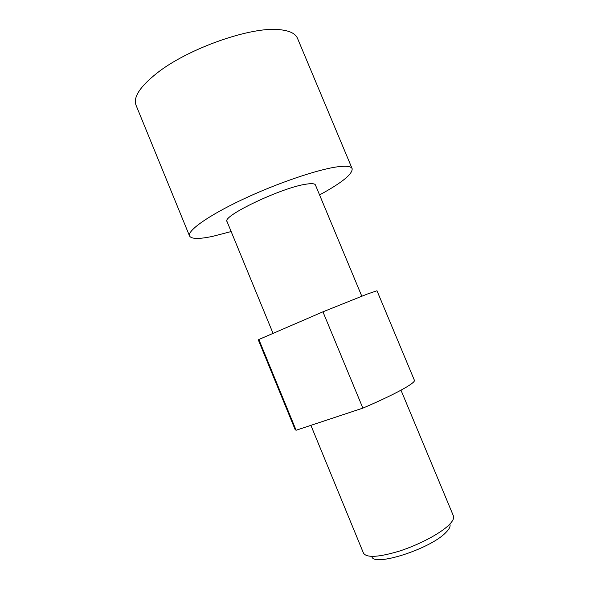 <?xml version="1.0" encoding="UTF-8"?>
<svg xmlns="http://www.w3.org/2000/svg" width="589" height="589" viewBox="0 0 589 589"><rect width="100%" height="100%" fill="white"/><g stroke="black" fill="none" stroke-linecap="round" stroke-linejoin="round"><path stroke-width="0.88" d="M231.153 231.551L212.806 236.322C199.134 239.222 191.381 239.119 189.548 236.005C187.059 230.866 207.843 215.854 242.204 199.634C276.484 183.422 317.552 169.448 337.431 166.827C346.251 165.678 351.154 166.289 352.141 168.653C352.693 174.049 341.841 182.811 319.569 194.93M189.548 236.005L136.037 105.217C133.026 97.362 139.954 86.693 156.836 73.227C188.068 48.305 252.188 26.004 280.04 29.715C289.7 30.724 295.523 33.602 297.504 38.337L352.141 168.653M258.858 339.507L258.321 339.919L295.185 429.712L296.112 430.25L258.858 339.507L322.941 311.824L367.308 294.051L376.989 290.76L414.413 380.325C414.84 381.392 412.101 383.697 406.196 387.231C396.368 393.003 381.922 399.96 362.868 408.125L296.112 430.25M322.941 311.824L362.868 408.125M400.984 390.176L453.42 515.927C454.333 518.21 452.705 521.361 448.531 525.381C439.696 533.833 418.867 544.825 399.482 551.068C378.698 557.297 366.704 558.004 363.494 553.174L310.896 425.346M449.782 524.136C450.776 526.205 449.378 529.084 445.586 532.787C429.69 549.331 372.542 567.281 371.865 556.414M273.053 333.374L227.045 221.567C221.39 216.296 282.345 187.258 306.398 184.129C311.802 183.304 314.806 183.584 315.417 184.961L361.786 296.179"/></g></svg>
